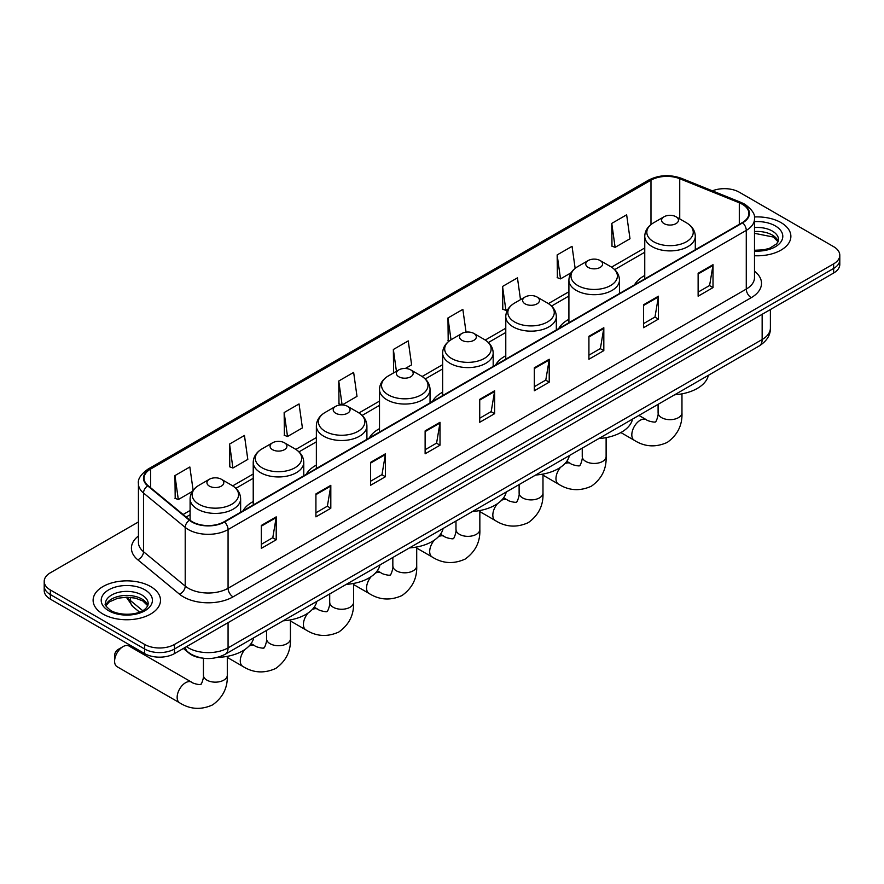 <?xml version="1.0" encoding="UTF-8"?>
<svg xmlns="http://www.w3.org/2000/svg" width="884" height="884" viewBox="0 0 884 884"><rect width="100%" height="100%" fill="white"/><g stroke="black" fill="none" stroke-linecap="round" stroke-linejoin="round"><path stroke-width="1.33" d="M253.222 501.548A37.205 21.481 0 0 0 243.012 510.864M316.362 465.094A37.205 21.481 0 0 0 306.151 474.41M379.501 428.641A37.205 21.481 0 0 0 369.291 437.956M442.641 392.187A37.205 21.481 0 0 0 432.42 401.502M505.781 355.733A37.205 21.481 0 0 0 495.559 365.048M568.909 319.29A37.205 21.481 0 0 0 558.699 328.594M644.756 275.499A37.205 21.481 0 0 0 634.546 284.814M202.303 658.094A21.061 12.155 180 0 1 188.988 653.121L183.342 648.469M138.434 521.947L50.366 572.788A21.061 12.155 0 0 0 44.2 581.385L44.2 590.556A21.061 12.155 0 0 0 50.366 599.153L144.678 653.607A21.061 12.155 0 0 0 174.457 653.607L833.634 273.034A21.061 12.155 0 0 0 839.8 264.438L839.8 259.852A21.061 12.155 0 0 1 833.634 268.449A21.061 12.155 0 0 0 839.8 259.852L839.8 255.266A21.061 12.155 0 0 0 833.634 246.669L739.322 192.226A21.061 12.155 0 0 0 712.394 190.845M44.2 581.385A21.061 12.155 0 0 0 50.366 589.982L144.678 644.436A21.061 12.155 0 0 0 174.457 644.436L174.457 649.022L833.634 268.449L174.457 649.022A21.061 12.155 0 0 1 144.678 649.022A21.061 12.155 0 0 0 174.457 649.022L174.457 653.607M50.366 589.982L50.366 594.567L144.678 649.022L50.366 594.567A21.061 12.155 0 0 1 44.2 585.97A21.061 12.155 0 0 0 50.366 594.567L50.366 599.153M781.014 222.602A33.691 19.448 0 0 0 754.361 216.967A33.691 19.448 0 0 1 781.014 222.602A33.691 19.448 0 0 1 790.882 236.348A33.691 19.448 0 0 0 781.014 222.602M150.634 586.545A33.691 19.448 0 0 0 113.914 582.335A33.691 19.448 0 0 0 93.118 600.302A33.691 19.448 0 0 0 102.986 614.06A33.691 19.448 0 0 0 139.705 618.27A33.691 19.448 0 0 0 160.501 600.302A33.691 19.448 0 0 0 150.634 586.545A33.691 19.448 0 0 0 113.914 582.335A33.691 19.448 0 0 0 93.118 600.302A33.691 19.448 0 0 0 102.986 614.06A33.691 19.448 0 0 0 139.705 618.27A33.691 19.448 0 0 0 160.501 600.302A33.691 19.448 0 0 0 150.634 586.545M742.306 204.259A22.465 12.973 180 0 1 748.881 213.431A22.465 12.973 180 0 1 742.306 222.602L224.094 521.781A22.465 12.973 180 0 1 189.817 520.046L148.114 485.659A22.465 12.973 180 0 1 144.048 478.222A22.465 12.973 180 0 1 150.623 469.05L650.978 180.181A22.465 12.973 180 0 1 679.741 178.723L739.3 202.801A22.465 12.973 180 0 1 742.306 204.259M742.693 204.027A23.028 13.293 0 0 0 739.621 202.535L680.072 178.458A23.028 13.293 0 0 0 650.58 179.949L150.225 468.829A23.028 13.293 0 0 0 147.65 485.846L189.353 520.234A23.028 13.293 0 0 0 224.492 522.013L742.693 222.823A23.028 13.293 0 0 0 742.693 204.027M261.321 525.45L261.321 548.378L276.217 539.781L276.217 516.853L261.321 525.45M261.321 544.312L272.791 537.682L276.151 517.615A5.613 3.238 -120 0 0 276.217 516.853M272.692 537.748L276.217 539.781M315.919 493.924L315.919 516.853L330.815 508.256L330.815 485.327L315.919 493.924M315.919 512.786L327.389 506.167L330.749 486.089A5.613 3.238 -120 0 0 330.815 485.327M327.29 506.223L330.815 508.256M370.529 462.398L370.529 485.327L385.413 476.73L385.413 453.801L370.529 462.398M370.529 481.261L381.987 474.642L385.358 454.564A5.613 3.238 -120 0 0 385.413 453.801M381.888 474.697L385.413 476.73M425.127 430.884L425.127 453.801L440.011 445.204L440.011 422.287L425.127 430.884M425.127 449.735L436.597 443.116L439.956 423.049A5.613 3.238 -120 0 0 440.011 422.287M436.497 443.171L440.011 445.204M698.128 273.267L698.128 296.195L713.012 287.598L713.012 264.67L698.128 273.267M698.128 292.118L709.598 285.499L712.957 265.432A5.613 3.238 -120 0 0 713.012 264.67M709.487 285.554L713.012 287.598M643.519 304.792L643.519 327.71L658.414 319.113L658.414 296.195L643.519 304.792M643.519 323.643L654.989 317.024L658.359 296.947A5.613 3.238 -120 0 0 658.414 296.195M654.889 317.08L658.414 319.113M588.921 336.307L588.921 359.236L603.816 350.639L603.816 327.71L588.921 336.307M588.921 355.169L600.391 348.55L603.75 328.472A5.613 3.238 -120 0 0 603.816 327.71M600.291 348.605L603.816 350.639M534.323 367.832L534.323 390.761L549.218 382.164L549.218 359.236L534.323 367.832M534.323 386.695L545.793 380.076L549.152 359.998A5.613 3.238 -120 0 0 549.218 359.236M545.693 380.131L549.218 382.164M479.725 399.358L479.725 422.287L494.62 413.69L494.62 390.761L479.725 399.358M479.725 418.22L491.195 411.59L494.554 391.524A5.613 3.238 -120 0 0 494.62 390.761M491.095 411.657L494.62 413.69M754.494 255.741A33.691 19.448 0 0 0 790.882 236.348A33.691 19.448 0 0 1 754.494 255.741M174.457 644.436L833.634 263.863A21.061 12.155 0 0 0 839.8 255.266M284.151 412.541L287.521 436.497L302.405 427.9L299.046 403.944L284.151 412.541L284.394 435.326M229.553 444.066L232.912 468.012L247.807 459.415L244.448 435.469L229.553 444.066L229.796 466.851M193.11 490.266L189.85 466.984L174.955 475.581L175.198 498.377M466.045 332.141L462.851 309.378L447.956 317.975L448.199 340.76M520.51 299.643L517.449 277.852L502.554 286.449L502.797 309.234M575.141 268.349L572.047 246.327L557.152 254.923L557.395 277.709M611.761 223.398L615.12 247.354L630.005 238.757L626.645 214.801L611.761 223.398L611.993 246.183M342.185 404.938L357.003 396.375L353.644 372.418L338.76 381.015L338.992 403.8M405.314 368.484L411.613 364.849L408.242 340.892L393.358 349.489L393.601 372.286M394.253 372.529L393.358 372.186M393.358 349.489L396.419 371.28M449.083 341.091L447.956 340.671M447.956 317.975L451.017 339.765M502.554 286.449L505.913 310.406L507.946 309.223M505.913 310.406L502.554 309.146M557.152 254.923L560.522 278.88L571.086 272.78M560.522 278.88L557.152 277.62M615.12 247.354L611.761 246.095M342.009 404.927L338.76 403.712M338.76 381.015L342.108 404.927M287.521 436.497L284.151 435.237M232.912 468.012L229.553 466.763M174.955 475.581L178.314 499.537L192.259 491.493M178.314 499.537L174.955 498.278M664.072 223.63A8.42 4.862 0 0 0 675.984 223.63A8.42 4.862 0 0 0 675.984 216.746L686.448 222.79A23.216 13.404 0 0 1 686.448 241.741A23.216 13.404 0 0 1 653.619 241.741A23.216 13.404 0 0 1 653.619 222.79C647.895 226.182 644.944 230.691 644.756 236.315A25.271 14.586 0 0 0 652.16 246.636A25.271 14.586 0 0 0 679.697 249.796A25.271 14.586 0 0 0 695.299 236.315C695.111 230.691 692.161 226.182 686.448 222.79L675.984 216.746A8.42 4.862 0 0 0 664.072 216.746A8.42 4.862 0 0 0 664.072 223.63M674.669 394.783A38.609 22.288 0 0 0 708.36 375.324M588.225 267.421A8.42 4.862 0 0 0 600.137 267.421A8.42 4.862 0 0 0 600.137 260.537L610.601 266.581A23.216 13.404 0 0 1 610.601 285.532A23.216 13.404 0 0 1 577.771 285.532A23.216 13.404 0 0 1 577.771 266.581C572.059 269.974 569.097 274.482 568.909 280.106A25.271 14.586 0 0 0 576.313 290.427A25.271 14.586 0 0 0 603.86 293.587A25.271 14.586 0 0 0 619.452 280.106C619.275 274.482 616.314 269.974 610.601 266.581L600.137 260.537A8.42 4.862 0 0 0 588.225 260.537A8.42 4.862 0 0 0 588.225 267.421M598.822 438.563A38.609 22.288 0 0 0 632.513 419.115M525.096 303.864A8.42 4.862 0 0 0 537.008 303.864A8.42 4.862 0 0 0 537.008 296.991L547.461 303.035A23.216 13.404 0 0 1 547.461 321.986A23.216 13.404 0 0 1 514.632 321.986A23.216 13.404 0 0 1 514.632 303.035C508.919 306.428 505.968 310.936 505.781 316.56A25.271 14.586 0 0 0 513.184 326.881A25.271 14.586 0 0 0 540.721 330.041A25.271 14.586 0 0 0 556.323 316.56C556.135 310.936 553.185 306.428 547.461 303.035L537.008 296.991A8.42 4.862 0 0 0 525.096 296.991A8.42 4.862 0 0 0 525.096 303.864M535.693 475.017A38.609 22.288 0 0 0 569.373 455.569M461.956 340.318A8.42 4.862 0 0 0 473.868 340.318A8.42 4.862 0 0 0 473.868 333.445L484.322 339.478A23.216 13.404 0 0 1 484.322 358.44A23.216 13.404 0 0 1 451.492 358.44A23.216 13.404 0 0 1 451.492 339.478C445.779 342.882 442.829 347.39 442.641 353.014A25.271 14.586 0 0 0 450.044 363.324A25.271 14.586 0 0 0 477.581 366.495A25.271 14.586 0 0 0 493.184 353.014C492.996 347.39 490.045 342.882 484.322 339.478L473.868 333.445A8.42 4.862 0 0 0 461.956 333.445A8.42 4.862 0 0 0 461.956 340.318M472.553 511.471A38.609 22.288 0 0 0 506.234 492.023M398.817 376.772A8.42 4.862 0 0 0 410.728 376.772A8.42 4.862 0 0 0 410.728 369.899L421.193 375.932A23.216 13.404 0 0 1 421.193 394.894A23.216 13.404 0 0 1 388.352 394.894A23.216 13.404 0 0 1 388.352 375.932C382.639 379.335 379.689 383.844 379.501 389.468A25.271 14.586 0 0 0 386.905 399.778A25.271 14.586 0 0 0 414.441 402.949A25.271 14.586 0 0 0 430.044 389.468C429.856 383.844 426.906 379.335 421.193 375.932L410.728 369.899A8.42 4.862 0 0 0 398.817 369.899A8.42 4.862 0 0 0 398.817 376.772M409.414 547.925A38.609 22.288 0 0 0 443.105 528.477M335.677 413.226A8.42 4.862 0 0 0 347.589 413.226A8.42 4.862 0 0 0 347.589 406.353L358.053 412.386A23.216 13.404 0 0 1 358.053 431.337A23.216 13.404 0 0 1 325.224 431.337A23.216 13.404 0 0 1 325.224 412.386C319.5 415.778 316.549 420.298 316.362 425.922A25.271 14.586 0 0 0 323.765 436.232A25.271 14.586 0 0 0 351.302 439.392A25.271 14.586 0 0 0 366.904 425.922C366.716 420.298 363.766 415.778 358.053 412.386L347.589 406.353A8.42 4.862 0 0 0 335.677 406.353A8.42 4.862 0 0 0 335.677 413.226M346.274 584.379A38.609 22.288 0 0 0 379.965 564.92M272.537 449.68A8.42 4.862 0 0 0 284.449 449.68A8.42 4.862 0 0 0 284.449 442.796L294.913 448.84A23.216 13.404 0 0 1 294.913 467.791A23.216 13.404 0 0 1 262.084 467.791A23.216 13.404 0 0 1 262.084 448.84C256.36 452.232 253.41 456.741 253.222 462.365A25.271 14.586 0 0 0 260.625 472.686A25.271 14.586 0 0 0 288.173 475.846A25.271 14.586 0 0 0 303.764 462.365C303.577 456.741 300.626 452.232 294.913 448.84L284.449 442.796A8.42 4.862 0 0 0 272.537 442.796A8.42 4.862 0 0 0 272.537 449.68M283.134 620.822A38.609 22.288 0 0 0 316.826 601.374M114.6 661.232L114.6 655.497A4.917 2.84 -60 0 1 118.069 649.486L123.031 646.613A11.934 6.895 120 0 0 114.6 661.232A11.934 6.895 120 0 0 117.064 666.691L179.607 702.802A11.934 6.895 -60 0 1 177.783 693.244A11.934 6.895 -60 0 1 185.574 682.724A11.934 6.895 -60 0 1 191.541 682.128C192.911 683.752 201.95 685.398 200.668 684.216C201.055 685.918 204.149 677.266 203.43 675.277A11.934 6.895 180 0 0 206.922 680.139A11.934 6.895 180 0 0 223.796 680.139A11.934 6.895 180 0 0 227.298 675.277C227.807 687.619 222.912 697.498 212.602 704.891C201.055 710.117 190.06 709.421 179.607 702.802M209.409 486.134A8.42 4.862 0 0 0 221.32 486.134A8.42 4.862 0 0 0 221.32 479.25L231.774 485.294A23.216 13.404 0 0 1 231.774 504.245A23.216 13.404 0 0 1 198.944 504.245A23.216 13.404 0 0 1 198.944 485.294C193.231 488.686 190.281 493.195 190.093 498.819A25.271 14.586 0 0 0 197.486 509.14A25.271 14.586 0 0 0 225.033 512.3A25.271 14.586 0 0 0 240.636 498.819C240.448 493.195 237.498 488.686 231.774 485.294L221.32 479.25A8.42 4.862 0 0 0 209.409 479.25A8.42 4.862 0 0 0 209.409 486.134M217.431 657.409A38.609 22.288 0 0 0 253.686 637.828M191.541 682.128L128.998 646.027A11.934 6.895 120 0 0 123.031 646.613L118.069 649.486M186.469 646.668A28.078 16.21 0 0 0 188.358 647.873A28.078 16.21 0 0 0 228.072 647.873L762.152 339.522A28.078 16.21 0 0 0 770.384 328.052C770.583 335.025 766.87 340.992 759.245 345.942L225.155 654.304A14.045 8.111 60 0 0 228.072 647.873L228.072 622.656M762.152 314.306L762.152 339.522A14.045 8.111 60 0 1 759.245 345.942M185.331 647.331A14.045 9.393 129.5 0 0 187.784 651.895L183.518 648.381M833.634 273.034L833.634 263.863M144.678 653.607L144.678 644.436M127.307 597.186A28.078 16.21 0 0 0 130.423 600.534L130.423 597.341M139.528 612.104L132.998 606.722A14.045 9.393 129.5 0 1 130.423 600.534L142.667 610.634M754.494 271.189A35.095 20.266 180 0 1 751.234 297.676L233.033 596.866A7.017 4.055 60 0 1 228.072 588.269L746.273 289.079A28.078 16.21 0 0 0 754.494 277.62L754.494 218.934A28.078 16.21 180 0 1 746.273 230.392A7.017 4.055 -120 0 0 742.693 222.823M233.033 596.866A35.095 20.266 180 0 1 183.397 596.866A35.095 20.266 180 0 1 179.463 594.159L137.76 559.771A35.095 20.266 180 0 1 138.434 535.991M188.358 588.269A28.078 16.21 0 0 0 228.072 588.269L228.072 529.571A28.078 16.21 180 0 1 185.209 527.405L143.506 493.029A28.078 16.21 180 0 1 138.434 483.725L138.434 542.422A28.078 16.21 0 0 0 143.506 551.715L185.209 586.103A28.078 16.21 0 0 0 188.358 588.269M754.494 218.934C755.433 214.547 752.207 209.652 744.814 204.248L741.124 202.458A7.017 3.293 112 0 0 739.621 202.535M741.124 202.458L681.575 178.38C669.939 174.27 658.9 174.866 648.458 180.181A7.017 4.055 60 0 1 650.58 179.949M150.225 468.829A7.017 4.055 -120 0 0 148.114 469.05C140.821 474.288 137.595 479.183 138.434 483.725M147.65 485.846A7.017 4.696 129.5 0 0 143.506 493.029L143.506 551.715A7.017 4.696 -50.5 0 1 137.76 559.771M681.575 178.38A7.017 3.293 112 0 0 680.072 178.458M189.353 520.234A7.017 4.696 129.5 0 0 185.209 527.405L185.209 586.103A7.017 4.696 -50.5 0 1 179.463 594.159M224.492 522.013A7.017 4.055 60 0 1 228.072 529.571L746.273 230.392L746.273 289.079A7.017 4.055 60 0 0 751.234 297.676M150.623 469.05L150.623 487.736M739.3 202.801L739.3 224.326M679.741 178.723L679.741 218.923M650.978 180.181L650.978 224.569M644.756 247.962L611.529 267.145M568.909 291.753L548.4 303.599M505.781 328.207L485.261 340.053M442.641 364.661L422.121 376.507M379.501 401.104L358.981 412.95M316.362 437.558L295.842 449.404M253.222 474.012L232.713 485.857M190.093 510.466L183.087 514.51M479.725 400.087L494.554 391.524M534.323 368.562L549.152 359.998M588.921 337.036L603.75 328.472M643.519 305.51L658.359 296.947M698.128 273.996L712.957 265.432M425.127 431.602L439.956 423.049M370.529 463.128L385.358 454.564M315.919 494.653L330.749 486.089M261.321 526.179L276.151 517.615M778.229 241.553A21.393 12.354 0 0 0 772.318 235.067A21.393 12.354 0 0 0 754.494 231.553M754.494 250.271L763.732 249.818L769.544 248.293L776.837 243.741L778.583 239.796A21.393 12.354 0 0 0 772.318 231.055A21.393 12.354 0 0 0 754.494 227.542M754.494 251.056A25.603 14.785 0 0 0 780.296 242.724A25.603 14.785 0 0 0 775.301 225.895A25.603 14.785 0 0 0 754.494 221.652M681.962 393.844L681.962 412.773A11.934 6.895 180 0 1 678.47 417.646A11.934 6.895 180 0 1 661.597 417.646A11.934 6.895 180 0 1 658.094 412.773C658.823 414.762 655.718 423.414 655.342 421.712C656.624 422.895 647.574 421.259 646.215 419.635L638.922 415.414M681.962 412.773C682.47 425.116 677.575 434.994 667.276 442.387C655.729 447.613 644.723 446.917 634.281 440.298A11.934 6.895 -60 0 1 632.458 430.74A11.934 6.895 -60 0 1 640.248 420.22A11.934 6.895 -60 0 1 646.215 419.635M606.115 437.635L606.115 456.564A11.934 6.895 180 0 1 602.623 461.426A11.934 6.895 180 0 1 585.749 461.426A11.934 6.895 180 0 1 582.247 456.564C582.976 458.553 579.882 467.205 579.495 465.503C580.777 466.686 571.738 465.039 570.368 463.415L566.777 461.337M564.644 463.879A11.934 6.895 -60 0 1 570.368 463.415M606.115 456.564C606.634 468.907 601.728 478.785 591.429 486.178C579.882 491.405 568.887 490.708 558.434 484.089A11.934 6.895 -60 0 1 560.644 467.205M542.986 474.089L542.986 493.007A11.934 6.895 180 0 1 539.483 497.88A11.934 6.895 180 0 1 522.61 497.88A11.934 6.895 180 0 1 519.118 493.007C519.836 495.007 516.742 503.659 516.355 501.957C517.637 503.14 508.598 501.493 507.228 499.869L503.637 497.791M501.504 500.333A11.934 6.895 -60 0 1 507.228 499.869M542.986 493.007C543.494 505.361 538.599 515.228 528.289 522.632C516.742 527.847 505.747 527.162 495.294 520.543A11.934 6.895 -60 0 1 497.504 503.659M479.846 510.543L479.846 529.461A11.934 6.895 180 0 1 476.343 534.334A11.934 6.895 180 0 1 459.47 534.334A11.934 6.895 180 0 1 455.978 529.461C456.708 531.461 453.603 540.102 453.216 538.411C454.498 539.594 445.459 537.947 444.099 536.323L440.497 534.245M438.365 536.787A11.934 6.895 -60 0 1 444.099 536.323M479.846 529.461C480.355 541.815 475.459 551.682 465.15 559.075C453.603 564.301 442.608 563.605 432.166 556.997A11.934 6.895 -60 0 1 434.364 540.113M416.707 546.997L416.707 565.915A11.934 6.895 180 0 1 413.215 570.788A11.934 6.895 180 0 1 396.33 570.788A11.934 6.895 180 0 1 392.839 565.915C393.568 567.904 390.463 576.556 390.087 574.865C391.358 576.036 382.319 574.401 380.96 572.777L377.358 570.699M375.225 573.23A11.934 6.895 -60 0 1 380.96 572.777M416.707 565.915C417.215 578.269 412.32 588.136 402.021 595.529C390.463 600.755 379.468 600.059 369.026 593.44A11.934 6.895 -60 0 1 371.225 576.567M353.567 583.44L353.567 602.369A11.934 6.895 180 0 1 350.075 607.242A11.934 6.895 180 0 1 333.202 607.242A11.934 6.895 180 0 1 329.699 602.369C330.428 604.358 327.323 613.01 326.947 611.308C328.229 612.49 319.179 610.855 317.82 609.231L314.218 607.153M312.085 609.684A11.934 6.895 -60 0 1 317.82 609.231M353.567 602.369C354.075 614.723 349.18 624.59 338.881 631.983C327.334 637.209 316.328 636.513 305.886 629.894A11.934 6.895 -60 0 1 308.085 613.021M290.427 619.894L290.427 638.823A11.934 6.895 180 0 1 286.935 643.696A11.934 6.895 180 0 1 270.062 643.696A11.934 6.895 180 0 1 266.559 638.823C267.288 640.812 264.194 649.464 263.808 647.762C265.089 648.944 256.051 647.309 254.68 645.685L251.089 643.607M248.957 646.138A11.934 6.895 -60 0 1 254.68 645.685M290.427 638.823C290.935 651.165 286.04 661.044 275.742 668.437C264.194 673.663 253.2 672.967 242.746 666.348A11.934 6.895 -60 0 1 244.945 649.464M147.849 605.507A21.393 12.354 0 0 0 141.937 599.02A21.393 12.354 0 0 0 120.456 595.96A21.393 12.354 0 0 0 105.771 605.507M141.937 595.009A21.393 12.354 0 0 0 118.622 592.324A21.393 12.354 0 0 0 105.417 603.739C104.29 604.402 106.091 606.667 110.809 610.546C121.804 616.977 146.269 615.187 148.203 603.739A21.393 12.354 0 0 0 141.937 595.009M108.699 610.756A25.603 14.785 0 0 0 144.921 610.756A25.603 14.785 0 0 0 144.921 589.849A25.603 14.785 0 0 0 108.699 589.849A25.603 14.785 0 0 0 108.699 610.756M225.155 654.304C213.862 659.972 202.569 659.972 191.264 654.304L187.784 651.895M770.384 328.052L770.384 309.555M132.998 606.722L126.313 597.186M648.458 180.181L148.114 469.05M644.756 252.238L614.678 269.609M568.909 296.029L551.539 306.052M505.781 332.472L488.399 342.506M442.641 368.926L425.259 378.96M379.501 405.38L362.131 415.414M316.362 441.834L298.991 451.868M253.222 478.288L235.851 488.322M190.093 514.742L186.137 517.018M778.13 241.796L773.191 237L754.494 233.321M634.281 440.298L620.866 432.552M695.299 249.73L695.299 236.315M644.756 278.913L644.756 236.315M664.072 216.746L653.619 222.79M658.094 404.342L658.094 412.773M558.434 484.089L542.986 475.161M619.452 293.521L619.452 280.106M568.909 322.704L568.909 280.106M588.225 260.537L577.771 266.581M582.247 448.133L582.247 456.564M495.294 520.543L479.846 511.615M556.323 329.975L556.323 316.56M505.781 359.158L505.781 316.56M525.096 296.991L514.632 303.035M519.118 484.587L519.118 493.007M432.166 556.997L416.707 548.069M493.184 366.429L493.184 353.014M442.641 395.601L442.641 353.014M461.956 333.445L451.492 339.478M455.978 521.041L455.978 529.461M369.026 593.44L353.567 584.523M430.044 402.872L430.044 389.468M379.501 432.055L379.501 389.468M398.817 369.899L388.352 375.932M392.839 557.495L392.839 565.915M305.886 629.894L290.427 620.977M366.904 439.326L366.904 425.922M316.362 468.509L316.362 425.922M335.677 406.353L325.224 412.386M329.699 593.949L329.699 602.369M242.746 666.348L227.298 657.431M303.764 475.78L303.764 462.365M253.222 504.963L253.222 462.365M272.537 442.796L262.084 448.84M266.559 630.391L266.559 638.823M227.298 656.348L227.298 675.277M240.636 512.234L240.636 498.819M190.093 520.267L190.093 498.819M209.409 479.25L198.944 485.294M203.43 658.26L203.43 675.277M147.75 605.75L142.81 600.943L135.285 598.114L126.788 597.175L117.738 598.247L109.285 601.927L105.87 605.75"/></g></svg>
